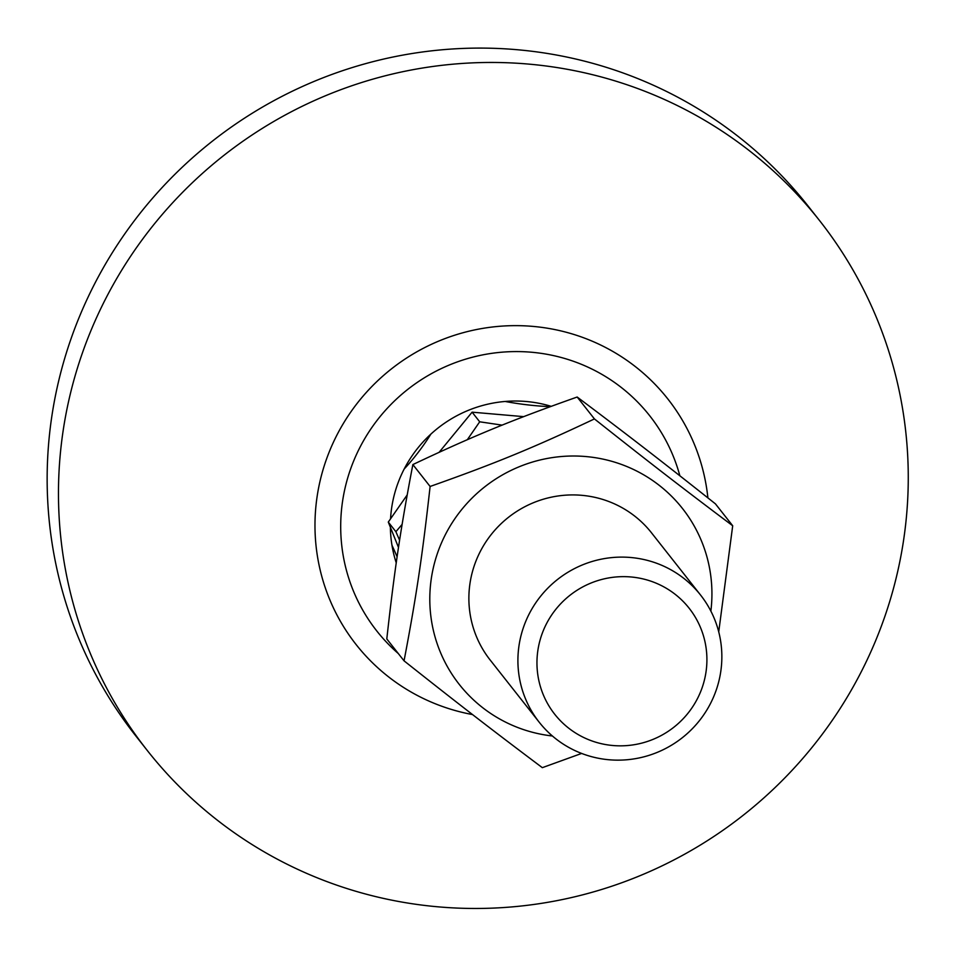 <?xml version="1.0" encoding="UTF-8"?>
<svg xmlns="http://www.w3.org/2000/svg" width="955" height="955" viewBox="0 0 955 955"><rect width="100%" height="100%" fill="white"/><g stroke="black" fill="none" stroke-linecap="round" stroke-linejoin="round"><path stroke-width="1.43" d="M63.114 430.884A428.007 419.854 141.7 0 0 147.249 750.439A428.007 419.854 141.7 0 0 743.3 815.188A428.007 419.854 141.7 0 0 819.486 220.486A428.007 419.854 141.7 0 0 376.151 78.215A428.007 419.854 141.7 0 0 63.114 430.884M551.178 406.329A123.756 121.392 141.7 0 0 391.705 507.547A123.756 121.392 141.7 0 0 390.559 518.768M390.38 527.279A123.756 121.392 141.7 0 0 396.241 562.877M819.486 220.486L808.169 206.125A428.007 419.854 141.7 0 0 364.822 63.854A428.007 419.854 141.7 0 0 51.797 416.523A428.007 419.854 141.7 0 0 135.92 736.078L147.249 750.439M652.062 533.523A102.722 100.764 141.7 0 0 508.478 517.312A102.722 100.764 141.7 0 0 490.715 660.717M710.866 611.093A142.104 139.394 141.7 0 0 591.67 457.182A142.104 139.394 141.7 0 0 431.171 579.506A142.104 139.394 141.7 0 0 552.408 735.995M581.643 753.435L542.321 767.665C491.682 729.644 459.152 704.515 404.049 660.836C416.249 596.982 422.373 555.965 430.108 486.465C495.179 463.473 533.833 447.585 594.428 418.923C649.531 462.602 682.061 487.742 732.7 525.763L718.733 631.84M732.7 525.763L715.438 503.87C660.335 460.191 627.817 435.05 577.178 397.029C512.107 420.033 473.453 435.922 412.858 464.572C400.658 528.413 394.534 569.431 386.799 638.943L404.049 660.836M594.428 418.923L577.178 397.029M430.108 486.465L412.858 464.572M550.426 406.603A46.103 6.303 -172.4 0 1 505.135 401.458M430.848 434.131A46.103 8.667 126.8 0 1 404.204 468.977M391.956 545.21A46.103 2.364 66.8 0 1 397.113 556.789M407.176 494.965L388.291 522.075L398.498 547.454M523.674 416.643L472.104 412.166L439.133 452.288M467.329 439.706L479.697 421.8L502.127 425.13M399.596 540.255L395.895 531.708L402.127 524.367M388.291 522.075L395.895 531.708M472.104 412.166L479.697 421.8M525.608 699.084A102.722 100.764 141.7 0 0 539.217 722.231A102.722 100.764 141.7 0 0 682.264 737.761A102.722 100.764 141.7 0 0 700.552 595.037A102.722 100.764 141.7 0 0 568.798 571.735A102.722 100.764 141.7 0 0 525.608 699.084M543.371 694.953A85.604 83.968 -38.3 0 1 633.165 577.19A85.604 83.968 -38.3 0 1 689.271 711.582A85.604 83.968 -38.3 0 1 543.371 694.953M398.354 653.59A173.786 170.479 -38.3 0 1 342.582 501.172A173.786 170.479 -38.3 0 1 538.668 353.016A173.786 170.479 -38.3 0 1 679.865 475.781M707.894 497.877A198.425 194.641 141.7 0 0 541.019 327.279A198.425 194.641 141.7 0 0 317.132 496.433A198.425 194.641 141.7 0 0 472.534 714.567M489.664 659.38L539.217 722.231M651 532.186L700.552 595.037"/></g></svg>
